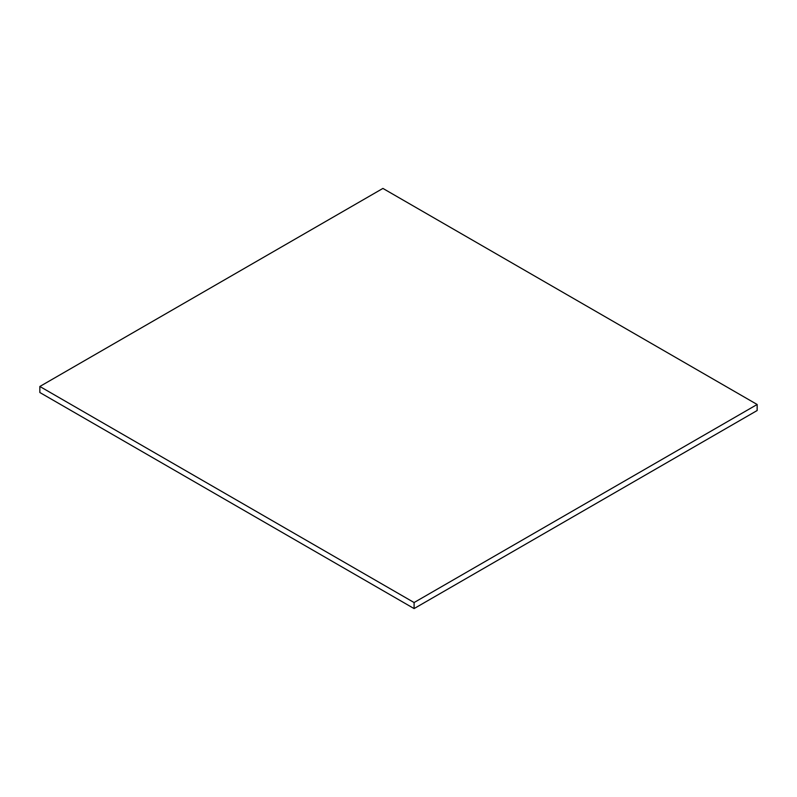 <?xml version="1.0" encoding="UTF-8"?>
<svg xmlns="http://www.w3.org/2000/svg" width="797" height="797" viewBox="0 0 797 797"><rect width="100%" height="100%" fill="white"/><g stroke="black" fill="none" stroke-linecap="round" stroke-linejoin="round"><path stroke-width="1.2" d="M757.15 404.487L382.909 188.421L39.85 386.475L39.85 392.513L414.091 608.579L757.15 410.525L757.15 404.487L414.091 602.542L414.091 608.579M39.85 386.475L414.091 602.542"/></g></svg>
